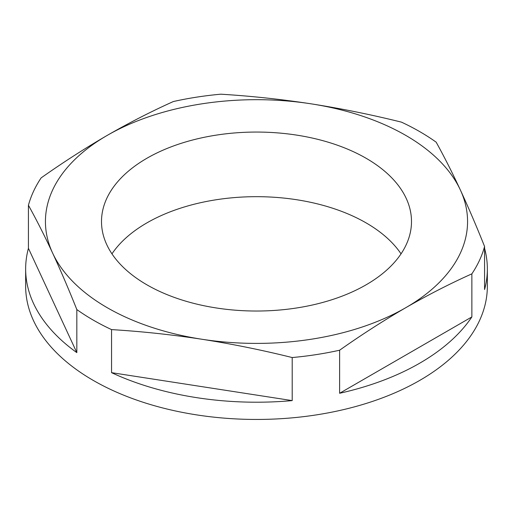 <?xml version="1.0" encoding="UTF-8"?>
<svg xmlns="http://www.w3.org/2000/svg" width="513" height="513" viewBox="0 0 513 513"><rect width="100%" height="100%" fill="white"/><g stroke="black" fill="none" stroke-linecap="round" stroke-linejoin="round"><path stroke-width="0.77" d="M366.102 158.267A154.997 89.486 0 0 0 197.184 138.869A154.997 89.486 0 0 0 101.503 221.545A154.997 89.486 0 0 0 146.898 284.818A154.997 89.486 0 0 0 315.816 304.215A154.997 89.486 0 0 0 411.497 221.545A154.997 89.486 0 0 0 366.102 158.267M401.044 253.852A154.997 89.486 0 0 0 366.102 222.892A154.997 89.486 0 0 0 111.956 253.852M111.552 329.603A230.85 133.277 180 0 1 93.263 320.112A230.85 133.277 180 0 1 76.828 309.557C68.761 289.351 60.694 270.524 52.627 253.082C44.56 235.762 36.494 219.821 28.427 205.264A230.85 133.277 180 0 1 41.136 177.883C63.118 162.371 85.158 148.199 107.255 135.374C129.27 122.716 151.316 111.436 173.375 101.529A230.85 133.277 180 0 1 220.802 94.193C250.908 96.027 281.021 99.24 311.128 103.838C341.235 108.557 371.341 114.662 401.448 122.139A230.85 133.277 180 0 1 419.737 131.629A230.85 133.277 180 0 1 436.172 142.184C444.239 156.741 452.306 172.682 460.373 190.002C468.44 207.451 476.506 226.271 484.573 246.484A230.85 133.277 180 0 1 471.864 273.859C449.798 283.766 427.759 295.046 405.745 307.71C383.647 320.529 361.607 334.7 339.625 350.212A230.85 133.277 180 0 1 292.198 357.548C262.092 350.065 231.979 343.966 201.872 339.247C171.765 334.649 141.659 331.436 111.552 329.603L111.552 372.662A230.85 133.277 180 0 0 292.198 400.608L292.198 357.548M76.828 309.557L76.828 352.623A230.85 133.277 180 0 1 25.65 268.934L25.65 286.164A230.85 133.277 0 0 0 93.263 380.409A230.85 133.277 0 0 0 344.845 409.303A230.85 133.277 0 0 0 487.35 286.164L487.35 268.934A230.85 133.277 180 0 1 484.573 289.544L484.573 246.484M484.573 248.324A230.85 133.277 180 0 1 487.35 268.934M471.864 316.925L339.625 393.272A230.85 133.277 180 0 0 471.864 316.925L471.864 273.859M339.625 393.272L339.625 350.212M25.65 268.934A230.85 133.277 180 0 1 28.427 248.324L28.427 205.264M405.745 307.71A211.061 121.857 180 0 1 201.872 339.247A211.061 121.857 180 0 1 52.627 253.082A211.061 121.857 180 0 1 107.255 135.374A211.061 121.857 180 0 1 311.128 103.838A211.061 121.857 180 0 1 460.373 190.002A211.061 121.857 180 0 1 405.745 307.71M76.828 352.623L28.427 248.324M292.198 400.608L111.552 372.662"/></g></svg>
